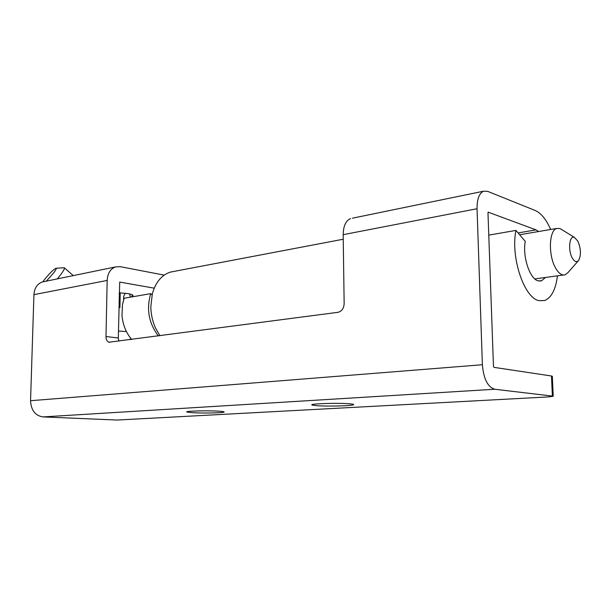 <?xml version="1.0" encoding="UTF-8"?>
<svg xmlns="http://www.w3.org/2000/svg" width="611" height="611" viewBox="0 0 611 611"><rect width="100%" height="100%" fill="white"/><g stroke="black" fill="none" stroke-linecap="round" stroke-linejoin="round"><path stroke-width="0.92" d="M174.647 271.292L170.286 272.116C161.609 275.057 155.622 282.274 152.338 293.769L150.81 306.829C150.963 314.268 152.506 321.294 155.461 327.924L159.929 335.745M63.735 267.763L64.453 267.931C64.629 268.848 63.3 271.192 60.458 274.981L57.312 278.891M46.306 281.152L53.608 272.98C55.746 270.146 56.602 268.565 56.181 268.237C53.867 269.084 49.949 272.888 44.42 279.647L42.854 281.816M572.171 257.804C567.779 249.952 569.467 235.044 574.409 237.381L577.907 241.215C581 248.799 581.237 255.207 578.632 260.431C576.616 262.684 574.462 261.806 572.171 257.804M578.22 260.905L568.07 272.514L565.206 274.767C561.853 275.729 558.584 273.377 555.399 267.702C548.159 255.024 549.045 230.393 556.667 228.461L559.959 228.499L562.464 230.042M131.693 339.464C126.095 332.911 122.857 324.869 121.979 315.345L122.49 304.484L124.163 298.244L150.726 293.647C146.228 309.197 148.786 323.303 158.394 335.951M488.151 212.154L535.992 229.873L538.703 231.508M545.47 277.463L541.56 280.823L538.176 280.854C529.829 279.112 522.283 256.345 525.292 241.398L515.951 230.416C510.391 257.155 524.207 298.199 539.032 300.665L544.622 300.543C551.435 297.748 555.712 289.515 557.453 275.828M488.777 235.12L515.951 230.416M349.5 403.787C337.364 402.702 306.982 403.81 312.389 405.101L316.551 405.658C327.015 406.521 352.211 405.91 353.555 404.726C354.097 404.375 352.746 404.062 349.5 403.787M218.937 411.188C207.106 410.386 182.941 411.096 187.18 412.104L192.48 412.685C202.776 413.342 223.221 412.944 224.107 412.058C224.55 411.73 222.824 411.44 218.937 411.188M552.329 376.307L551.489 375.994L552.382 396.073L553.215 396.287L548.563 396.906L117.106 420.047L42.9 416.916C35.178 415.61 31.062 410.21 30.55 400.709L33.933 294.639C34.422 288.125 37.187 283.909 42.228 281.992L44.229 281.579M30.55 400.709L482.385 364.736C483.607 378.873 487.723 387.038 494.727 389.245L42.9 416.916M552.382 396.073L494.727 389.245M551.489 375.994L493.94 367.356L493.474 366.417L487.975 212.788L488.372 212.116M152.108 294.662L150.726 293.647M119.191 292.806L127.966 293.601C132.457 294.426 133.946 295.319 132.434 296.289M154.224 288.163L119.71 282.076L118.32 338.036L105.993 336.501L107.177 280.434C107.612 273.423 110.354 268.924 115.418 266.938L120.176 266.663L164.214 275.126M352.455 218.18L483.454 191.235L487.631 191.342L535.16 210.474C541.079 213.094 546.234 219.425 550.641 229.484M483.454 191.235C479.116 193.42 476.985 199.247 477.046 208.725L343.183 234.677C343.336 226.085 345.795 220.716 350.554 218.578M105.993 336.501C106.047 339.556 107.017 341.465 108.903 342.229L337.936 312.32C341.755 311.35 343.825 308.456 344.146 303.652L343.183 234.677M118.832 341.152L118.32 338.036M482.385 364.736L477.046 208.725M123.598 299.909L123.666 296.396L125.186 293.227M129.54 293.906L130.41 297.099M131.869 296.908L131.892 295.777L132.243 296.847M119.176 293.784L120.199 293.83L119.932 307.501L118.908 307.463M119.061 299.466L120.092 299.291M123.621 298.68L124.033 298.603M119.107 297.19L120.138 297.007M119.03 301.208L120.061 301.024M518.097 232.936L535.992 229.873M107.177 280.434L33.933 294.639M118.458 331.032L126.431 331.574M170.286 272.116L343.245 239.229M119 302.689L120.031 302.514M73.274 275.607L64.453 267.931M56.181 268.237L64.27 267.725M574.409 237.381L559.959 228.499M519.633 234.739L556.667 228.461M534.839 278.921L563.449 275.003M539.528 281.091L541.56 280.823M553.215 396.287L552.329 376.261M108.903 342.229L109.797 342.336M42.228 281.992L115.418 266.938M132.434 296.343L132.457 294.884M130.067 339.678L130.723 338.318M119.168 293.876L119.58 293.799"/></g></svg>
